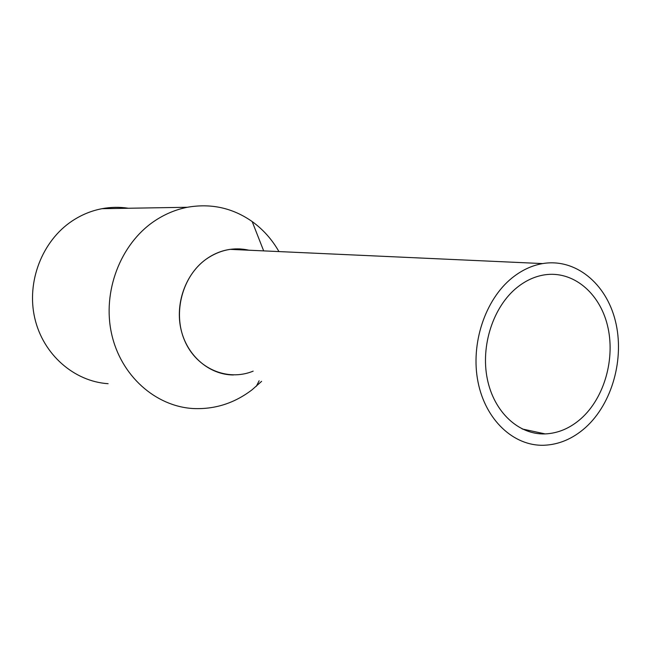 <?xml version="1.0" encoding="UTF-8"?>
<svg xmlns="http://www.w3.org/2000/svg" width="651" height="651" viewBox="0 0 651 651"><rect width="100%" height="100%" fill="white"/><g stroke="black" fill="none" stroke-linecap="round" stroke-linejoin="round"><path stroke-width="0.98" d="M585.574 427.487C612.331 403.408 624.781 358.286 615.35 320.821C606.065 283.331 575.394 258.04 542.649 263.582C531.826 265.462 521.614 270.246 512.028 277.953C485.044 299.663 470.38 343.988 478.021 382.015C485.532 420.115 513.704 446.195 543.78 445.268C558.981 444.674 572.913 438.741 585.574 427.487M253.158 371.143C227.492 381.755 196.651 368.702 184.697 340.733C172.507 312.919 182.37 275.934 206.294 259.074C219.761 249.821 233.978 246.867 248.942 250.212L239.601 248.894L230.112 249.357C221.617 250.602 213.674 253.841 206.294 259.074C185.535 273.827 174.793 303.895 181.157 330.073C187.439 356.284 209.671 374.903 233.44 374.96M581.164 418.512C604.584 397.574 615.594 358.123 607.44 325.313C599.4 292.478 572.717 270.32 544.228 274.901C534.52 276.496 525.381 280.76 516.821 287.685C493.214 306.816 480.511 345.657 487.298 378.898C493.979 412.205 518.757 434.958 545.204 433.916C558.257 433.297 570.243 428.163 581.164 418.512M261.612 381.34L252.124 389.746C234.45 403.254 214.806 409.52 193.192 408.535C155.491 406.403 120.793 375.757 111.573 333.719C102.231 291.738 120.305 244.402 153.799 221.511C164.264 214.358 175.436 209.614 187.309 207.278C211.054 203.136 232.676 207.897 252.173 221.56C263.126 229.477 272.045 239.487 278.945 251.579M128.361 208.247C119.629 206.896 110.857 207.042 102.028 208.686C91.384 210.721 81.391 214.838 72.066 221.039C42.201 240.886 26.309 281.753 34.772 318.152C43.121 354.6 74.198 381.494 108.115 383.699M230.112 249.357L542.649 263.582M522.159 428.96L545.204 433.916M263.671 250.887L252.173 221.56M259.131 380.778L256.299 386.32M102.028 208.686L187.309 207.278"/></g></svg>
